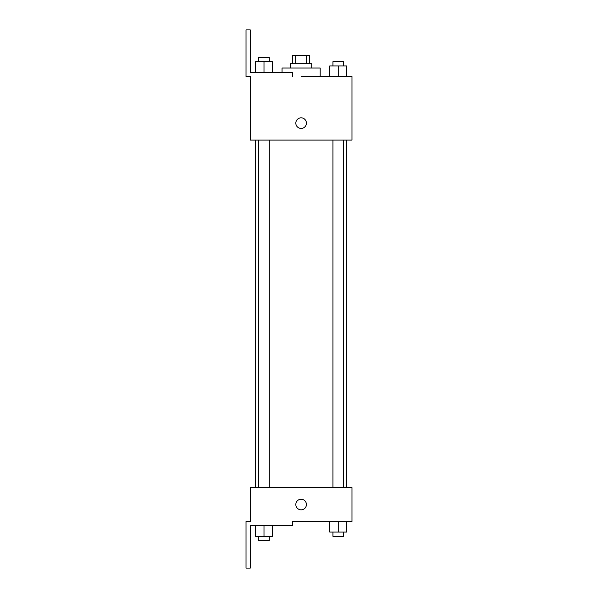 <?xml version="1.0" encoding="UTF-8"?>
<svg xmlns="http://www.w3.org/2000/svg" width="598" height="598" viewBox="0 0 598 598"><rect width="100%" height="100%" fill="white"/><g stroke="black" fill="none" stroke-linecap="round" stroke-linejoin="round"><path stroke-width="0.9" d="M295.681 63.799L295.681 55.33L292.646 55.33L292.646 63.799M295.681 55.33L309.592 55.33L309.592 63.799M306.557 63.799L306.557 55.33M290.523 68.037L290.523 63.799L311.715 63.799L311.715 68.037M338.244 76.514L338.244 65.922L329.767 65.922L329.767 76.514L320.192 76.514L320.192 68.037L282.047 68.037L282.047 72.276M301.115 76.514L351.975 76.514L346.72 76.514L346.72 65.922L338.244 65.922M295.823 123.128A5.3 5.3 0 0 1 303.769 118.546A5.3 5.3 0 0 1 303.769 127.718A5.3 5.3 0 0 1 295.823 123.128M292.646 76.514L292.646 72.276L250.263 72.276L250.263 29.9L246.025 29.9L246.025 76.514L250.263 76.514L250.263 140.082L351.975 140.082L351.975 76.514M250.263 487.579L351.975 487.579L351.975 521.486L292.646 521.486L292.646 525.724L250.263 525.724L250.263 568.1L246.025 568.1L246.025 521.486L250.263 521.486L250.263 487.579M295.823 504.533A5.3 5.3 0 0 1 303.769 499.943A5.3 5.3 0 0 1 303.769 509.122A5.3 5.3 0 0 1 295.823 504.533M329.767 521.486L329.767 532.078L346.72 532.078L346.72 521.486L346.72 532.078M338.244 532.078L338.244 521.486M343.536 532.078L343.536 536.316L332.944 536.316L332.944 532.078M255.518 525.724L255.518 536.316L272.471 536.316L272.471 525.724L272.471 536.316M263.995 536.316L263.995 525.724M269.294 536.316L269.294 540.555L258.702 540.555L258.702 536.316M346.72 76.514L346.72 65.922M343.536 65.922L343.536 61.684L332.944 61.684L332.944 65.922M255.518 72.276L255.518 61.684L272.471 61.684L272.471 72.276L272.471 61.684M263.995 72.276L263.995 61.684M269.294 61.684L269.294 57.445L258.702 57.445L258.702 61.684M346.72 487.579L346.72 140.082M255.518 487.579L255.518 140.082M332.944 140.082L332.944 487.579M343.536 140.082L343.536 487.579M269.294 487.579L269.294 140.082M258.702 487.579L258.702 140.082"/></g></svg>
